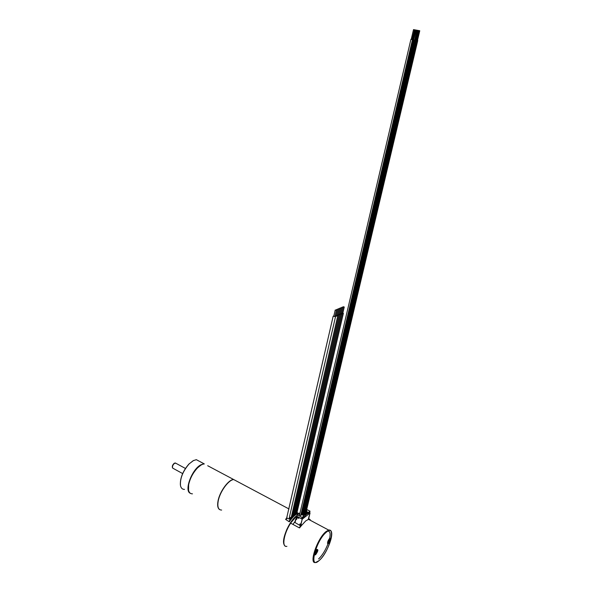 <?xml version="1.0" encoding="UTF-8"?>
<svg xmlns="http://www.w3.org/2000/svg" width="592" height="592" viewBox="0 0 592 592"><rect width="100%" height="100%" fill="white"/><g stroke="black" fill="none" stroke-linecap="round" stroke-linejoin="round"><path stroke-width="0.89" d="M300.211 524.157L299.915 525.43M300.743 526.584L301.284 524.275L299.922 523.927L299.611 525.252M303.948 517.186L304.14 516.735L304.865 517.127L310.008 513.064L308.232 519.443M308.536 513.516L309.66 512.628L310.008 511.177L306.715 509.446M297.273 514.877L296.932 516.342L301.705 518.888L302.053 517.415L297.273 514.877L300.04 512.739M302.053 517.415L304.081 515.824L302.29 514.877L306.242 511.799L306.071 512.509M310.008 511.177L308.351 512.48M306.478 510.452L306.908 510.674L306.271 511.17L305.731 510.881M305.687 511.066L306.116 511.288L305.479 511.784L304.932 511.495M304.895 511.68L305.324 511.91L304.688 512.406L304.14 512.11M304.096 512.295L304.532 512.524L303.888 513.02L303.341 512.731M303.296 512.916L303.733 513.146L303.097 513.641L302.542 513.353M302.497 513.538L302.934 513.767L302.29 514.27L301.742 513.974M301.698 514.159L302.135 514.396L301.491 514.892L300.936 514.603M300.891 514.788L301.328 515.018L300.684 515.521L299.16 514.714L299.67 514.315M304.651 517.008L301.787 518.821L303.733 517.29L304.081 515.824M300.958 524.534L302.216 519.206L304.865 517.119L305.28 515.395L303.356 514.374L303.126 515.321M303.999 517.149L304.377 516.868M305.28 515.395L308.735 512.679L306.819 511.666L303.356 514.374M308.321 514.404L308.735 512.679M307.07 512.42L307.596 512.702L305.095 514.663L304.562 514.381L307.07 512.42L304.976 514.603M300.817 524.453L299.922 523.927M308.536 518.666L309.964 519.421M309.623 519.45L309.52 519.88M308.469 518.94L309.305 519.288L308.499 518.821M290.457 523.506L290.827 523.328M296.577 526.362L299.249 527.805M330.743 530.647L328.641 530.055L308.543 519.362L305.79 520.849L299.352 527.864L291.042 523.372L290.332 523.668C283.568 534.199 281.592 547.8 286.905 546.335M295.156 521.315L294.468 522.233L300.566 525.807L299.271 527.731M294.468 522.233L292.981 524.416M290.539 523.165L296.733 516.002M300.566 525.807L299.663 527.894M287.142 517.275L285.603 519.406L289.318 521.826C292.544 517.053 295.408 514.344 297.909 513.708L298.849 513.656M333.851 315.936L333.185 316.165L335.494 316.75L335.02 316.209L336.663 316.195L336.16 315.721L337.803 315.684L337.292 315.233L338.927 315.196L338.424 314.744L340.052 314.715L293.558 515.454L292.537 515.861M335.072 315.98L336.049 315.965M337.455 309.845L336.352 309.52L337.455 309.845M336.212 315.492L337.181 315.477M338.587 309.372L337.492 309.046L338.587 309.372M342.886 312.835L343.079 313.479L341.784 313.301L342.287 313.753L341.813 313.975L339.549 314.263L340.052 314.715M341.673 313.545L340.718 313.56M343.079 307.492L341.991 307.167L343.079 307.492M340.555 314.026L339.601 314.041M341.961 307.958L340.874 307.633L341.961 307.958M342.783 313.072L341.828 313.087M344.189 307.026L343.101 306.708L344.189 307.026M296.999 512.524L298.967 513.567M236.918 481.266L233.736 479.572C228.616 479.727 219.847 491.745 218.204 501.076C217.22 507.033 218.367 510.023 221.637 510.052M297.177 515.306C293.573 517.867 290.169 522.484 286.965 529.159C283.087 538.313 282.488 543.937 285.159 546.039M234.084 479.757L236.578 481.081M219.736 509.645C217.767 508.491 217.197 505.598 218.026 500.98C219.669 491.649 228.438 479.631 233.559 479.476L207.703 465.726M192.467 493.832C190.439 493.876 189.137 492.692 188.559 490.294L188.648 484.781C190.002 478.491 192.918 472.912 197.388 468.057C199.941 465.49 202.257 464.113 204.336 463.928M200.969 465.112L197.232 468.117C192.822 472.904 189.951 478.403 188.611 484.604L188.419 489.436M190.395 493.314C183.823 491.101 191.741 469.434 200.829 464.824L203.988 463.751L199.741 461.486M184.512 489.406C182.403 489.429 181.063 488.171 180.493 485.64C179.924 478.558 182.795 471.328 189.107 463.943L193.133 460.717L196.322 459.666M180.368 484.826C180.116 477.862 182.972 470.914 188.959 463.995L193.658 460.435M196.522 459.777L199.201 461.198M175.965 463.314L174.618 463.225C172.783 464.883 172.131 466.511 172.679 468.109L182.647 473.578M172.464 467.687C172.006 466.215 172.605 464.735 174.255 463.255L175.025 463.033M289 521.234C291.375 517.852 293.558 515.721 295.541 514.84M333.844 316.209L334.909 316.454M336.315 310.326L335.213 310.001L336.315 310.326M328.493 543.471L327.583 543.619C327.406 542.08 328.101 540.318 329.677 538.328L329.811 538.195C331.328 538.246 330.891 540.008 328.493 543.471M315.573 554.808L314.589 554.956C314.411 553.387 315.129 551.589 316.742 549.568L316.898 549.42C318.511 549.42 318.074 551.219 315.573 554.808M308.543 519.362L310.193 519.539M329.367 540.015L328.826 541.621M328.797 541.658L329.685 539.734M329.359 540.955L328.841 540.651L329.115 540.193M328.649 541.192L329.352 540.925L329.352 540.015M329.537 540.511L329.063 540.274M316.172 551.47L316.69 550.982L315.78 553.254L316.172 551.47M315.669 553.239L316.291 552.758L316.676 550.974M315.721 552.343L316.002 551.737M316.254 551.389L316.713 551.485L316.276 552.728L315.677 552.676M316.15 552.795L316.698 551.011M316.602 551.892L316.091 551.596M315.825 553.017L315.662 552.536L316.01 552.736M300.514 526.91L301.106 524.423M301.269 524.29L300.714 526.621M308.358 519.406L308.58 518.466M415.924 40.189L417.478 40.411M415.969 40.16L417.434 40.411M418.87 30.555L419.765 30.747L418.87 30.555M419.01 30.614L418.078 30.414L419.01 30.614L416.679 40.293M417.367 30.288L418.255 30.473L417.367 30.288M415.162 40.071L414.452 39.923L415.503 40.138L417.501 30.34L416.568 30.148L417.501 30.34M411.248 39.412L414.74 40.019L416.738 30.207L415.806 30.007L416.738 30.207M413.69 39.812L414.407 39.953M414.74 40.027L303.163 513.59M412.92 39.694L413.645 39.827M415.081 29.881L415.976 30.074L415.081 29.881M301.543 514.825L413.216 39.79M413.505 29.6L414.444 29.8L413.505 29.6L411.203 39.412L412.876 39.708M414.311 29.741L415.214 29.933L414.311 29.741M414.444 29.8L412.106 39.59M339.719 308.898L338.624 308.573L339.719 308.898M337.344 315.003L338.313 314.988M339.438 314.507L338.476 314.522M340.844 308.425L339.749 308.099L340.844 308.425M299.796 525.363L300.092 524.098M309.964 512.909L308.41 514.048M299.071 517.482L298.879 518.207L298.982 517.438L302.216 519.206L300.78 524.394M309.579 512.694L310.001 512.968M304.451 516.905L304.036 517.134M294.971 522.529L297.014 516.002M298.953 517.541L298.879 518.207M298.827 518.007L297.043 517.415L298.553 518.333M297.029 517.489L296.659 519.413L297.236 517.097L298.849 517.911M296 518.836L295.741 519.221L296.659 519.413M295.674 519.162L294.897 522.492L295.778 519.006M296.881 515.699L296.141 518.54L296.777 515.847M296.688 518.895L296.141 518.54M297.132 517.341L296.592 519.317L295.852 519.029L296.636 519.125M298.901 517.682L297.561 516.971M328.442 541.724L328.064 542.812M327.776 531.179C329.996 531.009 330.639 533.348 329.707 538.195M329.596 538.698L329.352 539.675M328.027 543.767C325.363 550.412 322.226 555.481 318.6 558.966M286.913 518.355L289.014 518.873M343.382 313.316L296.918 512.879L295.911 513.279M342.272 313.797L295.8 513.738L294.786 514.137M289.118 518.481L290.154 518.104M290.265 517.608L291.294 517.193L337.803 315.684M341.17 314.226L294.683 514.596L293.669 514.996M319.295 560.439C327.665 552.95 336.611 529.004 328.641 530.055L325.977 531.623C317.112 538.528 308.38 565.071 315.795 562.4L319.095 560.609M326.288 532.245C315.662 540.762 308.328 570.888 319.31 560.387C329.611 551.7 336.907 522.803 326.288 532.245M330.469 538.676L329.485 538.809C327.879 541.118 327.435 542.598 328.16 543.249L328.242 543.219M328.16 543.249L328.782 542.827C330.706 539.734 330.95 538.417 329.515 538.853C327.591 541.939 327.346 543.264 328.789 542.812C330.491 539.904 330.921 538.424 330.077 538.387L329.774 538.224M317.608 549.916L317.194 549.605L316.061 550.678C314.744 552.958 314.456 554.267 315.203 554.6L315.292 554.563M315.203 554.6L316.372 553.52C318.089 549.968 317.993 549.036 316.091 550.715C314.374 554.275 314.47 555.207 316.372 553.513C317.734 550.641 318.008 549.339 317.194 549.605L316.883 549.435M316.335 552.425L315.817 552.136M315.632 552.647L315.943 551.862M291.405 516.735L292.433 516.328L338.927 315.196M308.78 518.281L310.03 513.042L309.601 512.679M300.862 524.505L300.07 524.083M333.185 316.165L286.269 519.761M295.282 514.951L295.785 513.812M336.086 316.047L337.521 309.786M336.226 310.067L336.352 309.52M289.68 519.132L291.279 517.275M337.218 315.558L338.661 309.313M337.366 309.594L337.492 309.046M341.991 307.167L341.865 307.699M343.145 307.433L341.702 313.627M294.668 514.67L294.276 515.543M340.874 307.633L340.748 308.173M342.028 307.899L340.592 314.108M296.525 514.226L296.903 512.946M343.101 306.708L342.975 307.233M344.255 306.974L342.812 313.153M233.736 479.572L289.044 508.987M297.909 513.708L298.427 513.982M185.437 468.45L175.336 462.974M335.516 316.705L289.014 518.947M334.946 316.535L336.382 310.267M333.77 316.291L335.213 310.001M306.308 511.14L417.767 40.485M417.471 40.426L419.765 30.747M305.524 511.754L417.012 40.374M304.725 512.369L416.257 40.256M415.961 40.189L418.255 30.481M303.933 512.99L415.503 40.138M302.334 514.233L413.978 39.908M413.682 39.842L415.976 30.074M412.913 39.723L415.214 29.933M299.53 514.907L410.907 39.346M300.729 515.484L412.446 39.671M338.35 315.07L339.786 308.839M292.411 516.402L290.998 517.933M338.498 309.113L338.624 308.573M293.543 515.536L292.152 516.986M339.749 308.099L339.63 308.639M340.911 308.373L339.475 314.589"/></g></svg>
